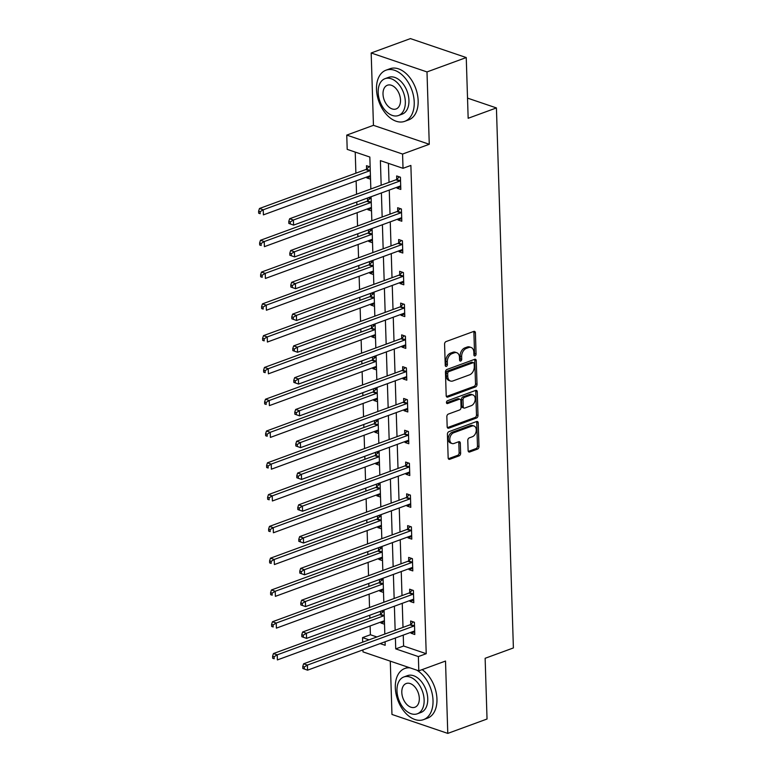 <?xml version="1.0" encoding="UTF-8"?>
<svg xmlns="http://www.w3.org/2000/svg" width="772" height="772" viewBox="0 0 772 772"><rect width="100%" height="100%" fill="white"/><g stroke="black" fill="none" stroke-linecap="round" stroke-linejoin="round"><path stroke-width="1.16" d="M475.041 355.892A1.496 1.023 108.8 0 0 476.073 354.097L475.407 332.848A2.142 1.457 108.8 0 0 474.548 331.391A2.142 1.457 108.8 0 0 473.796 331.41L446.052 341.571A2.142 1.457 108.8 0 0 444.575 344.138L445.241 365.388A1.496 1.023 108.8 0 0 447.403 364.606L447.316 361.856A6.842 4.671 108.8 0 1 452.045 353.644L454.361 352.794A6.842 4.671 108.8 0 1 456.763 352.717A6.842 4.671 108.8 0 1 459.494 357.388L459.581 360.138A1.496 1.023 108.8 0 0 461.733 359.347L461.646 356.596A6.842 4.671 108.8 0 1 466.385 348.394L468.691 347.545A6.842 4.671 108.8 0 1 471.094 347.468A6.842 4.671 108.8 0 1 473.825 352.138L473.911 354.888A1.496 1.023 108.8 0 0 475.041 355.892M473.94 355.13A1.496 1.023 108.8 0 0 474.558 353.586L473.892 332.336A2.142 1.457 108.8 0 0 473.68 331.458M445.27 365.629A1.496 1.023 108.8 0 0 445.898 364.094L445.811 361.335L447.316 361.856M459.601 360.379A1.496 1.023 108.8 0 0 460.228 358.835L460.141 356.085L461.646 356.596M468.112 450.539A2.142 1.457 108.8 0 0 468.961 452.006A2.142 1.457 108.8 0 0 469.714 451.977L477.501 449.121A2.142 1.457 108.8 0 0 478.978 446.563L478.235 422.959A2.142 1.457 108.8 0 0 477.385 421.502A2.142 1.457 108.8 0 0 476.633 421.522L448.889 431.683A2.142 1.457 108.8 0 0 447.413 434.25L448.156 457.854A2.142 1.457 108.8 0 0 449.005 459.311A2.142 1.457 108.8 0 0 449.758 459.292L459.157 455.847A2.142 1.457 108.8 0 0 460.633 453.28L460.315 443.176A2.142 1.457 108.8 0 0 459.465 441.719A2.142 1.457 108.8 0 0 458.713 441.738L454.052 443.446A5.722 3.899 108.8 0 1 452.045 443.514A5.722 3.899 108.8 0 1 449.844 438.235A5.722 3.899 108.8 0 1 453.714 432.754L471.981 426.057A5.722 3.899 108.8 0 1 473.989 425.99A5.722 3.899 108.8 0 1 476.179 431.278A5.722 3.899 108.8 0 1 472.319 436.759L469.27 437.878A2.142 1.457 108.8 0 0 467.793 440.436L468.112 450.539M403.245 635.115L403.592 646.01L426.221 653.701L418.366 656.576L418.81 670.839L362.994 651.886L362.927 649.889M466.249 57.553L426.993 71.931L371.178 52.978L410.434 38.6L466.249 57.553L468.16 118.28L496.425 107.926L513.39 647.94L485.134 658.294L487.035 719.021L447.779 733.4L445.512 661.054L418.81 670.839M371.178 52.978L373.445 125.325L429.271 144.277L426.993 71.931M429.271 144.277L402.579 154.053L403.023 168.315L380.393 160.634L381.165 185.212M426.221 653.701L410.878 165.44L403.023 168.315M475.542 386.917A2.142 1.457 108.8 0 0 477.019 384.35L476.276 360.746A2.142 1.457 108.8 0 0 475.427 359.289A2.142 1.457 108.8 0 0 474.674 359.318L446.93 369.479A2.142 1.457 108.8 0 0 445.454 372.046L446.197 395.65A2.142 1.457 108.8 0 0 447.046 397.107A2.142 1.457 108.8 0 0 447.799 397.078L475.542 386.917L474.037 386.405A2.142 1.457 108.8 0 0 475.513 383.838L474.77 360.235A2.142 1.457 108.8 0 0 474.558 359.356M477.26 391.858L478.003 415.461A2.142 1.457 108.8 0 1 476.517 418.019L448.773 428.19A2.142 1.457 108.8 0 1 448.03 428.209A2.142 1.457 108.8 0 1 447.171 426.752L446.853 416.648A2.142 1.457 108.8 0 1 448.339 414.082L459.591 409.961A2.142 1.457 108.8 0 0 461.067 407.394L460.855 400.697A2.142 1.457 108.8 0 0 459.996 399.24A2.142 1.457 108.8 0 0 459.253 399.259L447.538 403.553A1.496 1.023 108.8 0 1 447.451 400.755L475.658 390.42A2.142 1.457 108.8 0 1 476.401 390.391A2.142 1.457 108.8 0 1 477.26 391.858L475.745 391.346L476.488 414.94L478.003 415.461M390.285 661.15L391.964 714.447L447.779 733.4M496.425 107.926L467.523 98.112M388.422 163.355L389.02 182.337M389.262 190.066L390.014 214.124M390.256 221.853L391.018 245.921M391.259 253.641L392.012 277.708M392.253 285.437L393.016 309.495M393.257 317.224L394.01 341.282M394.251 349.012L395.013 373.079M395.254 380.799L396.007 404.866M396.248 412.595L397.011 436.653M397.252 444.382L398.005 468.44M398.246 476.17L399.008 500.237M399.249 507.957L400.002 532.024M400.243 539.753L401.006 563.811M401.247 571.541L402 595.608M402.251 603.328L403.003 627.395M397.001 187.229L397.04 188.165L400.803 189.439L400.427 177.213L396.654 175.939L396.75 179.229M398.005 219.016L398.034 219.952L401.807 221.236L401.421 209.009L397.648 207.726L397.754 211.026M399.008 250.803L399.037 251.74L402.801 253.023L402.424 240.796L398.651 239.513L398.748 242.813M400.002 282.6L400.031 283.527L403.804 284.81L403.418 272.584L399.645 271.3L399.751 274.6M401.006 314.387L401.035 315.323L404.798 316.597L404.422 304.371L400.649 303.097L400.755 306.387M402 346.174L402.029 347.111L405.802 348.394L405.416 336.167L401.643 334.884L401.749 338.184M403.003 377.962L403.032 378.898L406.805 380.181L406.419 367.954L402.646 366.671L402.752 369.971M403.997 409.758L404.026 410.685L407.799 411.968L407.413 399.742L403.64 398.458L403.746 401.758M405.001 441.545L405.03 442.481L408.803 443.755L408.417 431.529L404.644 430.255L404.75 433.546M405.995 473.332L406.024 474.269L409.797 475.552L409.411 463.325L405.638 462.042L405.744 465.342M406.998 505.12L407.027 506.056L410.8 507.339L410.414 495.113L406.641 493.829L406.748 497.129M407.992 536.916L408.021 537.843L411.794 539.126L411.408 526.9L407.635 525.616L407.741 528.917M408.996 568.703L409.025 569.639L412.798 570.913L412.412 558.687L408.639 557.413L408.745 560.704M409.99 600.491L410.019 601.427L413.792 602.71L413.406 590.483L409.642 589.2L409.739 592.5M410.993 632.278L411.022 633.214L414.796 634.497L414.41 622.271L410.636 620.987L410.743 624.287M355.226 152.094L355.892 173.179M356.133 180.899L356.548 194.235M356.799 201.955L356.886 204.966M357.137 212.696L357.552 226.022M357.793 233.742L357.89 236.753M358.131 244.483L358.555 257.809M358.797 265.539L358.893 268.54M359.134 276.27L359.549 289.596M359.791 297.326L359.887 300.337M360.128 308.057L360.553 321.393M360.794 329.113L360.891 332.124M361.132 339.854L361.547 353.18M361.788 360.9L361.885 363.911M362.126 371.641L362.55 384.967M362.792 392.697L362.888 395.698M363.13 403.428L363.544 416.755M363.786 424.484L363.882 427.495M364.123 435.215L364.548 448.551M364.789 456.271L364.886 459.282M365.127 467.012L365.542 480.338M365.783 488.068L365.88 491.069M366.121 498.799L366.546 512.125M366.787 519.855L366.883 522.856M367.125 530.586L367.54 543.913M367.781 551.642L367.877 554.653M368.119 562.373L368.543 575.709M368.784 583.429L368.881 586.44M369.122 594.17L369.537 607.496M369.788 615.226L369.875 618.227M370.116 625.957L370.396 634.748L376.9 636.958M370.145 166.935L366.478 165.69L366.584 168.991M366.835 176.981L366.864 177.917L370.531 179.162M367.491 198.037L367.578 200.778M367.829 208.768L367.858 209.704L371.525 210.949M368.273 197.748L371.139 198.722M368.495 229.824L368.582 232.565M368.833 240.565L368.862 241.501L372.529 242.736M369.277 229.545L372.143 230.51M369.489 261.621L369.576 264.362M369.827 272.352L369.856 273.288L373.523 274.533M370.27 261.332L373.137 262.306M370.492 293.408L370.579 296.149M370.83 304.139L370.859 305.075L374.526 306.32M371.274 293.119L374.14 294.093M371.486 325.195L371.573 327.936M371.824 335.926L371.853 336.862L375.52 338.107M372.268 324.906L375.134 325.88M372.49 356.982L372.577 359.723M372.828 367.723L372.857 368.659L376.524 369.894M373.272 356.703L376.138 357.668M373.484 388.779L373.571 391.52M373.822 399.51L373.851 400.446L377.518 401.691M374.266 388.49L377.132 389.464M374.488 420.566L374.574 423.307M374.825 431.297L374.854 432.233L378.521 433.478M375.269 420.277L378.135 421.251M375.481 452.353L375.568 455.094M375.819 463.094L375.848 464.02L379.515 465.265M376.273 452.064L379.129 453.039M376.485 484.14L376.572 486.881M376.823 494.881L376.852 495.817L380.519 497.062M377.267 483.861L380.133 484.835M377.489 515.937L377.566 518.678M377.817 526.668L377.855 527.604L381.513 528.849M378.27 515.648L381.136 516.622M378.483 547.724L378.57 550.465M378.82 558.455L378.849 559.391L382.516 560.636M379.264 547.435L382.13 548.409M379.486 579.511L379.573 582.252M379.824 590.252L379.853 591.178L383.51 592.423M380.268 579.222L383.134 580.197M380.48 611.299L380.567 614.039M380.818 622.039L380.847 622.975L384.514 624.22M381.262 611.019L384.128 611.993M362.686 642.159L362.541 637.624L369.055 639.834M370.396 634.748L362.541 637.624M370.84 188.995L369.836 157.044L347.197 149.363L346.753 135.1L402.579 154.053M373.445 125.325L346.753 135.1M395.389 637.99L395.737 648.885L418.366 656.576M381.407 192.942L382.159 217M382.41 224.729L383.163 248.796M383.404 256.516L384.166 280.583M384.408 288.313L385.16 312.37M385.402 320.1L386.164 344.167M386.405 351.887L387.158 375.954M387.399 383.674L388.162 407.741M388.403 415.471L389.156 439.529M389.397 447.258L390.159 471.325M390.4 479.045L391.153 503.112M391.394 510.832L392.157 534.899M392.398 542.629L393.151 566.687M393.392 574.416L394.154 598.483M394.395 606.203L395.148 630.27M380.123 643.587L385.18 645.305L385.064 641.783M384.823 634.053L384.07 609.986M383.819 602.266L383.066 578.199M382.825 570.469L382.072 546.412M381.822 538.682L381.069 514.625M380.828 506.895L380.065 482.828M379.824 475.108L379.071 451.041M378.83 443.311L378.068 419.254M377.826 411.524L377.074 387.467M376.832 379.737L376.07 355.67M375.829 347.95L375.076 323.883M374.835 316.153L374.073 292.096M373.831 284.366L373.079 260.309M372.837 252.579L372.075 228.512M371.834 220.792L371.081 196.725M403.592 646.01L395.737 648.885M366.864 177.917L370.444 176.605M397.04 188.165L400.726 186.814M398.034 219.952L401.72 218.601M367.858 209.704L371.448 208.392M399.037 251.74L402.723 250.389M368.862 241.501L372.442 240.179M400.031 283.527L403.717 282.176M369.856 273.288L373.445 271.976M401.035 315.323L404.721 313.972M370.859 305.075L374.439 303.763M402.029 347.111L405.715 345.76M371.853 336.862L375.443 335.55M403.032 378.898L406.719 377.547M372.857 368.659L376.437 367.337M404.026 410.685L407.712 409.334M373.851 400.446L377.44 399.134M405.03 442.481L408.716 441.13M374.854 432.233L378.434 430.921M406.024 474.269L409.72 472.918M375.848 464.02L379.438 462.708M407.027 506.056L410.714 504.705M376.852 495.817L380.432 494.505M408.021 537.843L411.717 536.492M377.855 527.604L381.436 526.292M409.025 569.639L412.711 568.288M378.849 559.391L382.439 558.079M410.019 601.427L413.715 600.076M379.853 591.178L383.433 589.866M411.022 633.214L414.709 631.863M380.847 622.975L384.437 621.663M471.094 347.468L469.588 346.956A6.842 4.671 108.8 0 0 467.185 347.033L468.691 347.545M460.141 356.085A6.842 4.671 108.8 0 1 464.869 347.882L467.185 347.033M456.763 352.717L455.248 352.206A6.842 4.671 108.8 0 0 452.855 352.283L454.361 352.794M445.811 361.335A6.842 4.671 108.8 0 1 450.539 353.132L452.855 352.283M446.409 396.528L474.037 386.405M474.191 363.737A1.496 1.023 108.8 0 0 473.072 362.734L448.715 371.66A1.496 1.023 108.8 0 0 447.683 373.455L447.77 376.35A6.842 4.671 108.8 0 0 450.501 381.03A6.842 4.671 108.8 0 0 452.903 380.943L469.55 374.845A6.842 4.671 108.8 0 0 474.278 366.642L474.191 363.737M473.593 362.715L472.088 362.203A1.496 1.023 108.8 0 0 471.557 362.222L473.072 362.734M450.501 381.03L448.995 380.509A6.842 4.671 108.8 0 1 446.264 375.839L446.177 372.944A1.496 1.023 108.8 0 1 447.21 371.149L471.557 362.222M447.384 427.63L475.012 417.507A2.142 1.457 108.8 0 0 476.488 414.94M459.996 399.24L458.491 398.728A2.142 1.457 108.8 0 0 457.738 398.748L446.457 402.878M471.258 405.686A5.722 3.899 108.8 0 0 475.127 400.205A5.722 3.899 108.8 0 0 472.937 394.917A5.722 3.899 108.8 0 0 470.93 394.984L464.493 397.339A2.142 1.457 108.8 0 0 463.017 399.906L463.219 406.603A2.142 1.457 108.8 0 0 464.078 408.07A2.142 1.457 108.8 0 0 464.831 408.041L471.258 405.686M472.937 394.917L471.422 394.405A5.722 3.899 108.8 0 0 469.415 394.473L470.93 394.984M464.078 408.07L462.563 407.558A2.142 1.457 108.8 0 1 461.714 406.091L461.502 399.394A2.142 1.457 108.8 0 1 462.978 396.827L469.415 394.473M475.745 391.346A2.142 1.457 108.8 0 0 475.533 390.458M473.989 425.99L472.474 425.478A5.722 3.899 108.8 0 0 470.466 425.546L471.981 426.057M452.045 443.514L450.539 443.003A5.722 3.899 108.8 0 1 448.339 437.724A5.722 3.899 108.8 0 1 452.209 432.233L470.466 425.546M448.368 458.732L457.651 455.335A2.142 1.457 108.8 0 0 459.128 452.768L458.809 442.665A2.142 1.457 108.8 0 0 458.597 441.787M468.324 451.417L475.986 448.609A2.142 1.457 108.8 0 0 477.472 446.052L476.729 422.448A2.142 1.457 108.8 0 0 476.517 421.57M369.209 166.617L366.353 169.193A2.181 1.486 -71.2 0 1 365.774 169.56L259.469 208.498L263.242 209.781L263.397 214.877L369.701 175.929A2.181 1.486 -71.2 0 1 370.299 175.862L370.425 175.881M370.251 170.361L370.126 170.477A2.181 1.486 -71.2 0 1 369.547 170.834L263.242 209.781L260.116 211.673L258.61 211.161L258.668 213.197L260.183 213.709L260.116 211.673M260.183 213.709L258.668 213.197M258.61 211.161L259.469 208.498M399.722 181.082L395.949 179.799L289.645 218.746L293.408 220.02L399.722 181.082A2.181 1.486 108.8 0 0 400.301 180.716L400.523 180.513M290.291 221.911L293.408 220.02L293.572 225.115L288.844 223.436L290.349 223.957L290.291 221.911L288.776 221.4L288.844 223.436M400.707 186.139L400.465 186.11A2.181 1.486 108.8 0 0 399.877 186.177L293.572 225.115L290.349 223.957M395.949 179.799A2.181 1.486 108.8 0 0 396.528 179.442L399.385 176.865M289.645 218.746L288.776 221.4M414.226 102.174A27.232 17.457 -110.1 0 0 386 70.194A27.232 17.457 -110.1 0 0 376.504 89.369A27.232 17.457 -110.1 0 0 404.731 121.339A27.232 17.457 -110.1 0 0 414.226 102.174M404.731 121.339L408.658 119.901A27.232 17.457 -110.1 0 0 418.154 100.736A27.232 17.457 -110.1 0 0 389.928 68.756L386 70.194M385.006 78.676L388.625 77.354A19.609 12.564 69.9 0 1 408.948 100.379A19.609 12.564 69.9 0 1 402.106 114.179L398.497 115.501A19.609 12.564 -110.1 0 0 405.329 101.701A19.609 12.564 -110.1 0 0 385.006 78.676A19.609 12.564 -110.1 0 0 378.174 92.486A19.609 12.564 -110.1 0 0 398.497 115.501M383.008 94.116A12.632 8.096 -110.1 0 0 396.104 108.958A12.632 8.096 -110.1 0 0 400.504 100.061A12.632 8.096 -110.1 0 0 387.409 85.229A12.632 8.096 -110.1 0 0 383.008 94.116M410.048 667.857A27.232 17.457 -110.1 0 0 404.798 668.494A27.232 17.457 -110.1 0 0 395.312 687.659A27.232 17.457 -110.1 0 0 423.538 719.629A27.232 17.457 -110.1 0 0 433.024 700.465A27.232 17.457 -110.1 0 0 416.716 670.125M423.538 719.629L427.456 718.192A27.232 17.457 -110.1 0 0 436.952 699.027A27.232 17.457 -110.1 0 0 422.12 669.623M403.814 676.976L407.423 675.654A19.609 12.564 69.9 0 1 427.746 698.67A19.609 12.564 69.9 0 1 420.914 712.479L417.305 713.801A19.609 12.564 -110.1 0 0 424.137 700.001A19.609 12.564 -110.1 0 0 403.814 676.976A19.609 12.564 -110.1 0 0 396.982 690.776A19.609 12.564 -110.1 0 0 417.305 713.801M401.807 692.416A12.632 8.096 -110.1 0 0 414.902 707.248A12.632 8.096 -110.1 0 0 419.312 698.361A12.632 8.096 -110.1 0 0 406.207 683.519A12.632 8.096 -110.1 0 0 401.807 692.416M370.203 198.404L367.356 200.981A2.181 1.486 -71.2 0 1 366.768 201.347L260.463 240.285L264.236 241.568L264.4 246.664L370.705 207.716A2.181 1.486 -71.2 0 1 371.293 207.649L371.419 207.668M371.245 202.148L371.129 202.264A2.181 1.486 -71.2 0 1 370.541 202.621L264.236 241.568L261.11 243.46L259.604 242.948L259.672 244.985L261.177 245.496L261.11 243.46M261.177 245.496L259.672 244.985M259.604 242.948L260.463 240.285M371.207 230.201L368.35 232.777A2.181 1.486 -71.2 0 1 367.771 233.134L261.467 272.082L265.24 273.356L265.394 278.451L371.699 239.513A2.181 1.486 -71.2 0 1 372.297 239.445L372.422 239.465M372.249 233.945L372.123 234.051A2.181 1.486 -71.2 0 1 371.544 234.418L265.24 273.356L262.113 275.247L260.608 274.736L260.666 276.772L262.181 277.293L262.113 275.247M262.181 277.293L260.666 276.772M260.608 274.736L261.467 272.082M400.716 212.869L396.943 211.586L290.639 250.533L294.412 251.817L400.716 212.869A2.181 1.486 108.8 0 0 401.295 212.512L401.527 212.3M291.285 253.708L294.412 251.817L294.576 256.912L289.838 255.233L291.353 255.744L291.285 253.708L289.78 253.197L289.838 255.233M401.701 217.936L401.469 217.897A2.181 1.486 108.8 0 0 400.88 217.965L294.576 256.912L291.353 255.744M396.943 211.586A2.181 1.486 108.8 0 0 397.522 211.229L400.378 208.652M290.639 250.533L289.78 253.197M401.72 244.656L397.947 243.383L291.642 282.32L295.415 283.604L401.72 244.656A2.181 1.486 108.8 0 0 402.299 244.299L402.521 244.097M292.289 285.495L295.415 283.604L295.57 288.699L290.841 287.02L292.347 287.531L292.289 285.495L290.774 284.984L290.841 287.02M402.704 249.723L402.463 249.684A2.181 1.486 108.8 0 0 401.874 249.752L295.57 288.699L292.347 287.531M397.947 243.383A2.181 1.486 108.8 0 0 398.526 243.016L401.382 240.439M291.642 282.32L290.774 284.984M372.2 261.988L369.354 264.564A2.181 1.486 -71.2 0 1 368.765 264.921L262.461 303.869L266.234 305.152L266.398 310.238L372.702 271.3A2.181 1.486 -71.2 0 1 373.291 271.233L373.416 271.252M373.243 265.732L373.127 265.838A2.181 1.486 -71.2 0 1 372.538 266.205L266.234 305.152L263.107 307.044L261.602 306.532L261.669 308.568L263.175 309.08L263.107 307.044M263.175 309.08L261.669 308.568M261.602 306.532L262.461 303.869M373.204 293.775L370.348 296.351A2.181 1.486 -71.2 0 1 369.769 296.718L263.464 335.656L267.237 336.939L267.392 342.035L373.696 303.087A2.181 1.486 -71.2 0 1 374.295 303.02L374.42 303.039M374.246 297.519L374.121 297.635A2.181 1.486 -71.2 0 1 373.542 297.992L267.237 336.939L264.111 338.831L262.605 338.319L262.663 340.356L264.178 340.867L264.111 338.831M264.178 340.867L262.663 340.356M262.605 338.319L263.464 335.656M374.198 325.562L371.351 328.139A2.181 1.486 -71.2 0 1 370.772 328.505L264.458 367.443L268.231 368.726L268.395 373.822L374.7 334.874A2.181 1.486 -71.2 0 1 375.288 334.807L375.414 334.826M375.25 329.306L375.124 329.422A2.181 1.486 -71.2 0 1 374.536 329.789L268.231 368.726L265.114 370.618L263.599 370.106L263.667 372.143L265.172 372.654L265.114 370.618M265.172 372.654L263.667 372.143M263.599 370.106L264.458 367.443M402.714 276.453L398.941 275.17L292.636 314.108L296.409 315.391L402.714 276.453A2.181 1.486 108.8 0 0 403.293 276.087L403.524 275.884M293.283 317.282L296.409 315.391L296.573 320.486L291.845 318.807L293.35 319.318L293.283 317.282L291.777 316.771L291.845 318.807M403.698 281.51L403.466 281.481A2.181 1.486 108.8 0 0 402.878 281.539L296.573 320.486L293.35 319.318M398.941 275.17A2.181 1.486 108.8 0 0 399.529 274.803L402.376 272.226M292.636 314.108L291.777 316.771M403.717 308.24L399.944 306.957L293.64 345.904L297.413 347.178L403.717 308.24A2.181 1.486 108.8 0 0 404.296 307.874L404.518 307.671M294.286 349.069L297.413 347.178L297.567 352.273L292.839 350.604L294.344 351.115L294.286 349.069L292.771 348.558L292.839 350.604M404.702 313.297L404.46 313.268A2.181 1.486 108.8 0 0 403.872 313.335L297.567 352.273L294.344 351.115M399.944 306.957A2.181 1.486 108.8 0 0 400.523 306.6L403.38 304.023M293.64 345.904L292.771 348.558M404.711 340.027L400.938 338.744L294.634 377.691L298.407 378.975L404.711 340.027A2.181 1.486 108.8 0 0 405.29 339.67L405.522 339.458M295.28 380.866L298.407 378.975L298.571 384.07L293.842 382.391L295.348 382.902L295.28 380.866L293.775 380.355L293.842 382.391M405.696 345.094L405.464 345.055A2.181 1.486 108.8 0 0 404.875 345.123L298.571 384.07L295.348 382.902M400.938 338.744A2.181 1.486 108.8 0 0 401.527 338.387L404.374 335.81M294.634 377.691L293.775 380.355M405.715 371.815L401.942 370.541L295.637 409.478L299.411 410.762L405.715 371.815A2.181 1.486 108.8 0 0 406.294 371.457L406.516 371.255M296.284 412.653L299.411 410.762L299.565 415.857L294.836 414.178L296.342 414.689L296.284 412.653L294.769 412.142L294.836 414.178M406.699 376.881L406.468 376.842A2.181 1.486 108.8 0 0 405.869 376.91L299.565 415.857L296.342 414.689M401.942 370.541A2.181 1.486 108.8 0 0 402.521 370.174L405.377 367.597M295.637 409.478L294.769 412.142M406.709 403.611L402.936 402.328L296.631 441.266L300.404 442.549L406.709 403.611A2.181 1.486 108.8 0 0 407.298 403.245L407.519 403.042M297.278 444.44L300.404 442.549L300.569 447.644L295.84 445.965L297.345 446.477L297.278 444.44L295.772 443.929L295.84 445.965M407.693 408.668L407.462 408.639A2.181 1.486 108.8 0 0 406.873 408.706L300.569 447.644L297.345 446.477M402.936 402.328A2.181 1.486 108.8 0 0 403.524 401.961L406.371 399.385M296.631 441.266L295.772 443.929M407.712 435.398L403.939 434.115L297.635 473.062L301.408 474.336L407.712 435.398A2.181 1.486 108.8 0 0 408.291 435.032L408.523 434.829M298.281 476.227L301.408 474.336L301.562 479.431L296.834 477.762L298.349 478.273L298.281 476.227L296.776 475.716L296.834 477.762M408.697 440.465L408.465 440.426A2.181 1.486 108.8 0 0 407.867 440.494L301.562 479.431L298.349 478.273M403.939 434.115A2.181 1.486 108.8 0 0 404.518 433.758L407.375 431.181M297.635 473.062L296.776 475.716M408.706 467.185L404.933 465.902L298.629 504.849L302.402 506.133L408.706 467.185A2.181 1.486 108.8 0 0 409.295 466.828L409.517 466.616M299.275 508.024L302.402 506.133L302.566 511.228L297.838 509.549L299.343 510.06L299.275 508.024L297.77 507.513L297.838 509.549M409.691 472.252L409.459 472.213A2.181 1.486 108.8 0 0 408.87 472.281L302.566 511.228L299.343 510.06M404.933 465.902A2.181 1.486 108.8 0 0 405.522 465.545L408.369 462.968M298.629 504.849L297.77 507.513M409.71 498.973L405.937 497.699L299.632 536.636L303.406 537.92L409.71 498.973A2.181 1.486 108.8 0 0 410.289 498.616L410.521 498.413M300.279 539.811L303.406 537.92L303.56 543.015L298.832 541.336L300.347 541.847L300.279 539.811L298.774 539.3L298.832 541.336M410.694 504.039L410.463 504A2.181 1.486 108.8 0 0 409.864 504.068L303.56 543.015L300.347 541.847M405.937 497.699A2.181 1.486 108.8 0 0 406.516 497.332L409.372 494.756M299.632 536.636L298.774 539.3M410.704 530.769L406.931 529.486L300.626 568.424L304.4 569.707L410.704 530.769A2.181 1.486 108.8 0 0 411.293 530.403L411.515 530.2M301.273 571.598L304.4 569.707L304.564 574.802L299.835 573.123L301.341 573.635L301.273 571.598L299.768 571.087L299.835 573.123M411.688 535.826L411.457 535.797A2.181 1.486 108.8 0 0 410.868 535.864L304.564 574.802L301.341 573.635M406.931 529.486A2.181 1.486 108.8 0 0 407.519 529.119L410.366 526.543M300.626 568.424L299.768 571.087M411.708 562.556L407.934 561.273L301.63 600.22L305.403 601.494L411.708 562.556A2.181 1.486 108.8 0 0 412.287 562.19L412.518 561.987M302.277 603.386L305.403 601.494L305.558 606.589L300.829 604.92L302.344 605.431L302.277 603.386L300.771 602.874L300.829 604.92M412.692 567.623L412.46 567.584A2.181 1.486 108.8 0 0 411.862 567.652L305.558 606.589L302.344 605.431M407.934 561.273A2.181 1.486 108.8 0 0 408.513 560.916L411.37 558.339M301.63 600.22L300.771 602.874M412.702 594.343L408.938 593.06L302.624 632.007L306.397 633.291L412.702 594.343A2.181 1.486 108.8 0 0 413.29 593.986L413.512 593.774M303.28 635.182L306.397 633.291L306.561 638.386L301.833 636.707L303.338 637.218L303.28 635.182L301.765 634.671L301.833 636.707M413.686 599.41L413.454 599.371A2.181 1.486 108.8 0 0 412.866 599.439L306.561 638.386L303.338 637.218M408.938 593.06A2.181 1.486 108.8 0 0 409.517 592.703L412.364 590.126M302.624 632.007L301.765 634.671M413.705 626.131L409.932 624.857L303.628 663.795L307.401 665.078L413.705 626.131A2.181 1.486 108.8 0 0 414.284 625.774L414.516 625.571M304.274 666.969L307.401 665.078L307.555 670.173L302.827 668.494L304.342 669.006L304.274 666.969L302.769 666.458L302.827 668.494M414.689 631.197L414.458 631.158A2.181 1.486 108.8 0 0 413.869 631.226L307.555 670.173L304.342 669.006M409.932 624.857A2.181 1.486 108.8 0 0 410.511 624.49L413.367 621.914M303.628 663.795L302.769 666.458M375.202 357.359L372.345 359.935A2.181 1.486 -71.2 0 1 371.766 360.292L265.462 399.24L269.235 400.514L269.389 405.609L375.703 366.671A2.181 1.486 -71.2 0 1 376.292 366.603L376.418 366.623M376.244 361.103L376.118 361.209A2.181 1.486 -71.2 0 1 375.539 361.576L269.235 400.514L266.108 402.405L264.603 401.894L264.661 403.93L266.176 404.451L266.108 402.405M266.176 404.451L264.661 403.93M264.603 401.894L265.462 399.24M376.196 389.146L373.349 391.722A2.181 1.486 -71.2 0 1 372.77 392.079L266.465 431.027L270.229 432.31L270.393 437.406L376.697 398.458A2.181 1.486 -71.2 0 1 377.286 398.391L377.421 398.41M377.247 392.89L377.122 393.006A2.181 1.486 -71.2 0 1 376.533 393.363L270.229 432.31L267.112 434.202L265.597 433.69L265.664 435.726L267.17 436.238L267.112 434.202M267.17 436.238L265.664 435.726M265.597 433.69L266.465 431.027M377.199 420.933L374.343 423.51A2.181 1.486 -71.2 0 1 373.764 423.876L267.459 462.814L271.233 464.097L271.387 469.193L377.701 430.245A2.181 1.486 -71.2 0 1 378.29 430.178L378.415 430.197M378.241 424.677L378.116 424.793A2.181 1.486 -71.2 0 1 377.537 425.15L271.233 464.097L268.106 465.989L266.601 465.477L266.658 467.514L268.173 468.025L268.106 465.989M268.173 468.025L266.658 467.514M266.601 465.477L267.459 462.814M378.193 452.72L375.346 455.297A2.181 1.486 -71.2 0 1 374.767 455.663L268.463 494.601L272.226 495.885L272.391 500.98L378.695 462.032A2.181 1.486 -71.2 0 1 379.284 461.965L379.419 461.994M379.245 456.464L379.12 456.58A2.181 1.486 -71.2 0 1 378.541 456.947L272.226 495.885L269.11 497.776L267.594 497.264L267.662 499.301L269.167 499.812L269.11 497.776M269.167 499.812L267.662 499.301M267.594 497.264L268.463 494.601M379.197 484.517L376.34 487.093A2.181 1.486 -71.2 0 1 375.761 487.45L269.457 526.398L273.23 527.672L273.394 532.767L379.699 493.829A2.181 1.486 -71.2 0 1 380.287 493.762L380.413 493.781M380.239 488.261L380.113 488.367A2.181 1.486 -71.2 0 1 379.534 488.734L273.23 527.672L270.103 529.563L268.598 529.052L268.656 531.097L270.171 531.609L270.103 529.563M270.171 531.609L268.656 531.097M268.598 529.052L269.457 526.398M380.2 516.304L377.344 518.88A2.181 1.486 -71.2 0 1 376.765 519.238L270.461 558.185L274.224 559.468L274.388 564.564L380.692 525.616A2.181 1.486 -71.2 0 1 381.281 525.549L381.416 525.568M381.243 520.048L381.117 520.164A2.181 1.486 -71.2 0 1 380.538 520.521L274.224 559.468L271.107 561.36L269.592 560.848L269.66 562.884L271.165 563.396L271.107 561.36M271.165 563.396L269.66 562.884M269.592 560.848L270.461 558.185M381.194 548.091L378.338 550.668A2.181 1.486 -71.2 0 1 377.759 551.034L271.454 589.972L275.228 591.255L275.392 596.351L381.696 557.403A2.181 1.486 -71.2 0 1 382.285 557.336L382.41 557.355M382.237 551.835L382.111 551.951A2.181 1.486 -71.2 0 1 381.532 552.308L275.228 591.255L272.101 593.147L270.596 592.635L270.654 594.672L272.169 595.183L272.101 593.147M272.169 595.183L270.654 594.672M270.596 592.635L271.454 589.972M382.198 579.878L379.341 582.455A2.181 1.486 -71.2 0 1 378.762 582.821L272.458 621.759L276.231 623.043L276.386 628.138L382.69 589.19A2.181 1.486 -71.2 0 1 383.279 589.132L383.414 589.152M383.24 583.622L383.115 583.738A2.181 1.486 -71.2 0 1 382.536 584.105L276.231 623.043L273.105 624.934L271.59 624.423L271.657 626.459L273.163 626.97L273.105 624.934M273.163 626.97L271.657 626.459M271.59 624.423L272.458 621.759M383.192 611.675L380.345 614.251A2.181 1.486 -71.2 0 1 379.756 614.608L273.452 653.556L277.225 654.83L277.389 659.925L383.694 620.987A2.181 1.486 -71.2 0 1 384.282 620.92L384.408 620.939M384.234 615.419L384.109 615.525A2.181 1.486 -71.2 0 1 383.53 615.892L277.225 654.83L274.099 656.721L272.593 656.21L272.661 658.255L274.166 658.767L274.099 656.721M274.166 658.767L272.661 658.255M272.593 656.21L273.452 653.556M474.558 353.586L476.073 354.097M445.898 364.094L447.403 364.606M460.228 358.835L461.733 359.347M464.869 347.882L466.385 348.394M450.539 353.132L452.045 353.644M473.892 332.336L475.407 332.848M446.467 396.634L447.799 397.078M474.77 360.235L476.276 360.746M475.513 383.838L477.019 384.35M447.21 371.149L448.715 371.66M446.177 372.944L447.683 373.455M446.264 375.839L447.77 376.35M475.012 417.507L476.517 418.019M447.451 427.736L448.773 428.19M457.738 398.748L459.253 399.259M446.602 403.235L447.538 403.553M462.978 396.827L464.493 397.339M461.502 399.394L463.017 399.906M461.714 406.091L463.219 406.603M452.209 432.233L453.714 432.754M458.809 442.665L460.315 443.176M459.128 452.768L460.633 453.28M457.651 455.335L459.157 455.847M448.426 458.838L449.758 459.292M476.729 422.448L478.235 422.959M477.472 446.052L478.978 446.563M475.986 448.609L477.501 449.121M468.382 451.523L469.714 451.977M366.353 169.193L370.126 170.477M365.774 169.56L369.547 170.834M400.301 180.716L396.528 179.442M367.356 200.981L371.129 202.264M366.768 201.347L370.541 202.621M368.35 232.777L372.123 234.051M367.771 233.134L371.544 234.418M401.295 212.512L397.522 211.229M402.299 244.299L398.526 243.016M369.354 264.564L373.127 265.838M368.765 264.921L372.538 266.205M370.348 296.351L374.121 297.635M369.769 296.718L373.542 297.992M371.351 328.139L375.124 329.422M370.772 328.505L374.536 329.789M403.293 276.087L399.529 274.803M404.296 307.874L400.523 306.6M405.29 339.67L401.527 338.387M406.294 371.457L402.521 370.174M407.298 403.245L403.524 401.961M408.291 435.032L404.518 433.758M409.295 466.828L405.522 465.545M410.289 498.616L406.516 497.332M411.293 530.403L407.519 529.119M412.287 562.19L408.513 560.916M413.29 593.986L409.517 592.703M414.284 625.774L410.511 624.49M372.345 359.935L376.118 361.209M371.766 360.292L375.539 361.576M373.349 391.722L377.122 393.006M372.77 392.079L376.533 393.363M374.343 423.51L378.116 424.793M373.764 423.876L377.537 425.15M375.346 455.297L379.12 456.58M374.767 455.663L378.541 456.947M376.34 487.093L380.113 488.367M375.761 487.45L379.534 488.734M377.344 518.88L381.117 520.164M376.765 519.238L380.538 520.521M378.338 550.668L382.111 551.951M377.759 551.034L381.532 552.308M379.341 582.455L383.115 583.738M378.762 582.821L382.536 584.105M380.345 614.251L384.109 615.525M379.756 614.608L383.53 615.892M404.798 668.494L408.224 667.24"/></g></svg>
